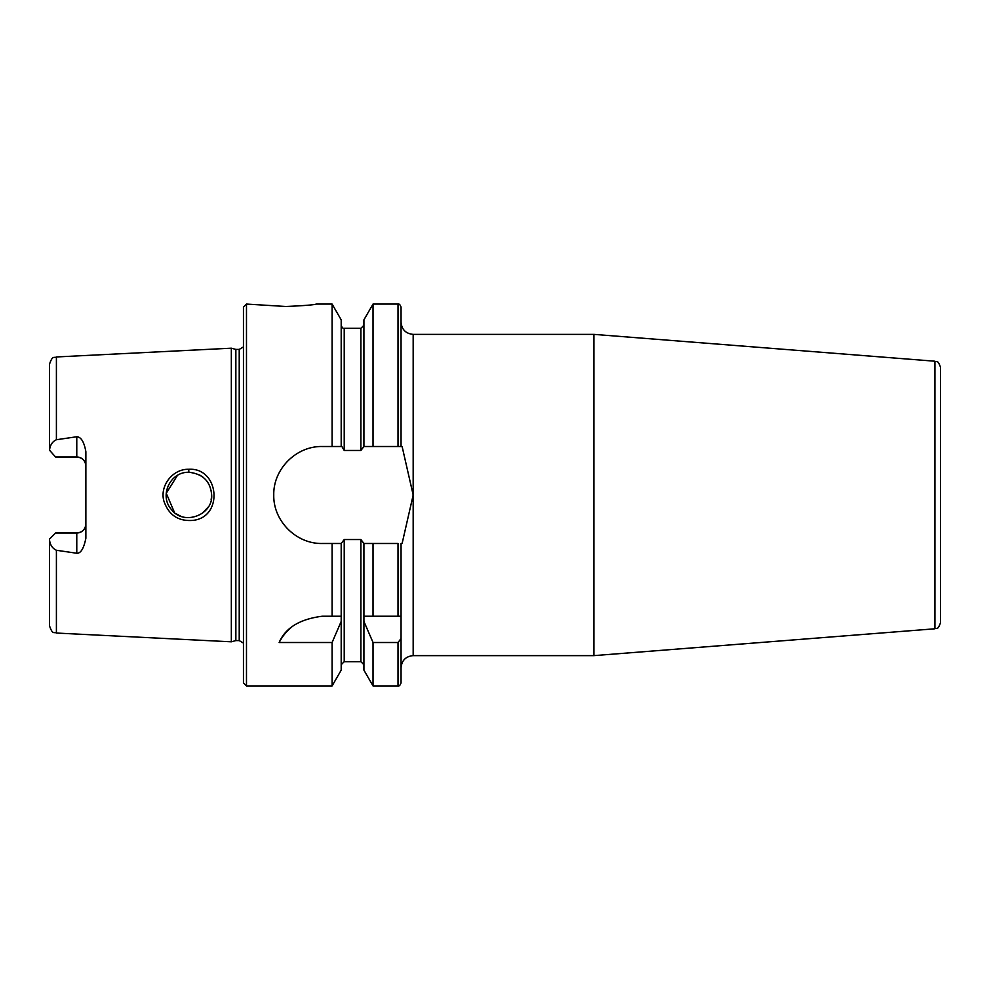 <?xml version="1.0" encoding="UTF-8"?>
<svg xmlns="http://www.w3.org/2000/svg" width="990" height="990" viewBox="0 0 990 990"><rect width="100%" height="100%" fill="white"/><g stroke="black" fill="none" stroke-linecap="round" stroke-linejoin="round"><path stroke-width="1.49" d="M934.919 628.786C936.639 627.363 937.53 631.113 940.5 622.747L940.5 367.253C937.53 358.887 936.639 362.637 934.919 361.214L934.919 628.786L593.926 655.627L413.177 655.627L413.177 495L402.113 543.485L401.049 543.485L401.049 682.902L401.049 638.562L398.017 642.51L373.032 642.51L363.924 621.423L363.924 616.226L401.049 616.226M934.919 361.214L593.926 334.373L593.926 655.627M401.049 618.069L401.049 638.562M341.191 446.515L341.191 319.844L332.096 304.066L332.096 446.515L341.897 446.515L344.223 450.462L360.892 450.462L363.924 446.515L363.924 319.844L373.032 304.066L398.017 304.066C399.156 303.683 400.17 304.697 401.049 307.098L401.049 446.515L402.113 446.515L413.177 495L413.177 334.373L593.926 334.373M49.5 539.067L55.564 533.004L76.775 533.004A9.096 9.096 0 0 0 85.87 523.908C85.412 529.353 82.38 532.385 76.775 533.004L76.775 553.249L56.405 550.267C52.383 548.361 50.082 544.871 49.5 539.798L49.5 539.067M55.564 456.996L49.5 450.203C50.144 445.017 52.445 441.528 56.405 439.733L76.775 436.751L76.775 456.996L55.564 456.996M56.405 439.733L56.405 356.957L231.338 348.195L231.338 641.805L56.405 633.043C54.277 631.583 52.693 635.394 49.5 625.779L49.5 601.536M76.775 553.249C80.747 553.509 83.779 548.51 85.87 538.288L85.87 451.712C84.125 441.936 81.093 436.949 76.775 436.751M188.731 469.285C172.743 468.802 159.576 485.756 163.857 500.94C168.622 515.072 178.349 521.557 193.05 520.369C223.74 517.102 219.372 467.354 188.731 469.285L188.88 472.267C202.913 473.851 210.511 481.425 211.662 495.012C213.234 514.899 183.608 526.309 171.258 509.318C159.118 495.73 170.033 471.723 188.88 472.267M211.13 499.777L211.588 496.423M211.217 490.619L211.625 494.27M203.235 477.353L199.621 474.953M177.445 475.386L166.246 493.28L174.525 512.597M176.195 513.835L180.811 516.236M202.319 513.352L208.086 507.189M332.096 304.066L316.194 304.066C314.387 304.871 304.289 305.675 285.887 306.492L246.485 304.066L246.485 685.934L243.453 682.902L243.453 307.098L246.485 304.066M341.191 616.226L341.191 621.423L332.096 642.51L279.155 642.51C285.405 627.87 299.772 619.109 322.257 616.226L341.191 616.226L341.191 543.485L322.257 543.485C296.27 544.079 273.178 520.988 273.76 495C273.178 469.012 296.27 445.921 322.257 446.515L332.096 446.515M291.753 627.017A48.485 48.485 0 0 0 279.155 642.51M341.191 621.423L341.191 670.156L332.096 685.934L246.485 685.934M332.096 642.51L332.096 685.934M398.017 616.226L398.017 543.485L363.924 543.485L363.924 616.226M363.924 621.423L363.924 670.156L373.032 685.934L398.017 685.934C399.156 686.318 400.17 685.303 401.049 682.902M373.032 543.485L373.032 616.226M363.924 543.485L360.892 539.538L344.223 539.538L341.191 543.485M373.032 304.066L373.032 446.515L401.049 446.515M373.032 642.51L373.032 685.934M363.924 446.515L373.032 446.515M332.096 543.485L332.096 616.226M76.775 456.996A9.096 9.096 0 0 1 85.87 466.092C85.412 460.647 82.38 457.615 76.775 456.996M56.405 356.957C54.277 358.417 52.693 354.606 49.5 364.221L49.5 450.203M49.5 539.798L49.5 625.779M231.338 348.195L235.855 349.408L235.855 640.592L231.338 641.805M235.855 349.408L239.221 349.408L239.221 640.592L235.855 640.592M56.405 550.267L56.405 633.043M341.191 325.289C342.082 327.69 343.097 328.705 344.223 328.321L344.223 450.462M344.223 539.538L344.223 661.679L341.191 664.711M398.017 304.066L398.017 446.515M398.017 642.51L398.017 685.934M344.223 328.321L360.892 328.321L360.892 450.462M360.892 539.538L360.892 661.679L363.924 664.711M76.775 533.004A9.096 9.096 0 0 0 85.87 523.908M413.177 655.627C405.813 656.345 401.767 660.38 401.049 667.743M413.177 334.373C405.813 333.655 401.767 329.621 401.049 322.257M344.223 661.679L360.892 661.679M360.892 328.321L363.924 325.289M239.221 640.592L243.453 643.092M239.221 349.408L243.453 346.908"/></g></svg>
